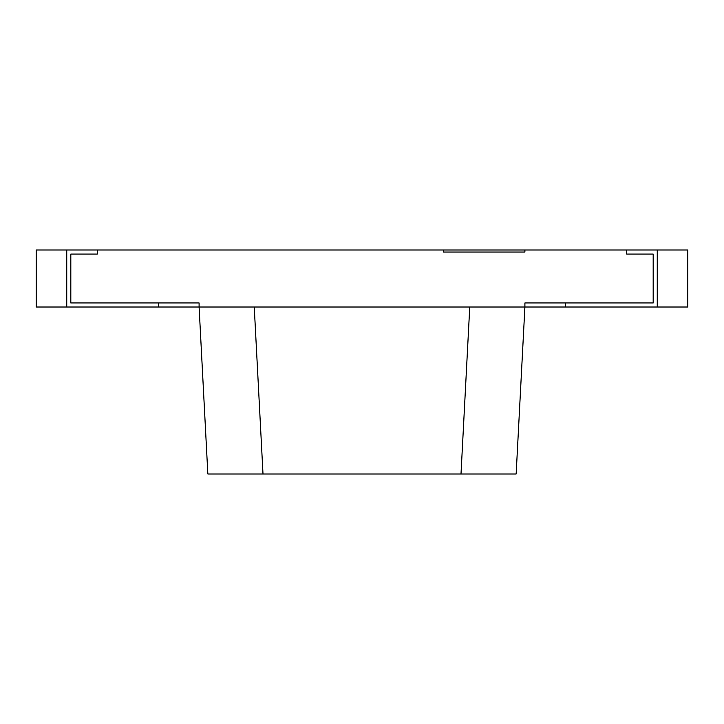 <?xml version="1.0" encoding="UTF-8"?>
<svg xmlns="http://www.w3.org/2000/svg" width="724" height="724" viewBox="0 0 724 724"><rect width="100%" height="100%" fill="white"/><g stroke="black" fill="none" stroke-linecap="round" stroke-linejoin="round"><path stroke-width="1.09" d="M626.712 254.079L653.184 254.079L653.184 302.949L524.9 302.949L524.9 307.021L199.1 307.021L199.1 302.949L70.816 302.949L70.816 254.079L97.288 254.079L97.288 250.006L97.288 254.079L70.816 254.079L70.816 302.949L199.1 302.949L199.1 307.021L524.9 307.021L524.9 302.949L653.184 302.949L653.184 254.079L626.712 254.079L626.712 250.006L626.712 254.079L626.712 250.006L524.9 250.006L687.8 250.006L626.712 250.006L626.712 254.079L653.184 254.079L626.712 254.079M524.9 252.043L524.9 250.006L524.9 252.043L443.45 252.043L524.9 252.043L524.9 250.006L443.45 250.006L443.45 252.043L443.45 250.006L97.288 250.006L443.45 250.006L443.45 252.043L524.9 252.043L443.45 252.043L443.45 250.006L524.9 250.006L524.9 252.043M653.184 302.949L653.184 254.079L653.184 302.949L565.625 302.949L565.625 307.021L657.256 307.021L657.256 250.006L657.256 307.021L687.8 307.021L687.8 250.006L687.8 307.021L565.625 307.021L565.625 302.949L653.184 302.949M36.2 250.006L97.288 250.006L97.288 254.079L70.816 254.079L97.288 254.079L97.288 250.006L36.2 250.006L36.2 307.021L66.744 307.021L66.744 250.006L66.744 307.021L158.375 307.021L158.375 302.949L70.816 302.949L70.816 254.079L70.816 302.949L158.375 302.949L158.375 307.021L36.2 307.021L36.2 250.006M199.1 302.949L199.1 307.021L199.1 302.949L158.375 302.949L158.375 307.021L158.375 302.949L199.1 302.949M158.375 307.021L199.1 307.021L158.375 307.021M524.9 307.021L524.9 302.949L524.9 307.021L565.625 307.021L565.625 302.949L565.625 307.021L524.9 307.021L516.149 473.994L524.9 307.021M565.625 302.949L524.9 302.949L565.625 302.949M460.998 473.994L516.149 473.994L460.998 473.994L469.749 307.021L254.251 307.021L263.002 473.994L207.851 473.994L263.002 473.994L254.251 307.021L469.749 307.021L460.998 473.994L263.002 473.994L460.998 473.994M199.1 307.021L207.851 473.994"/></g></svg>
